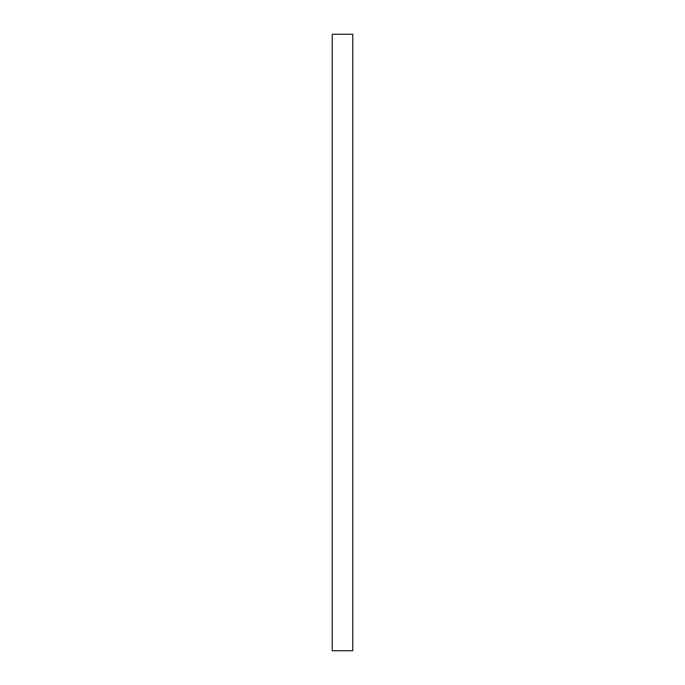<?xml version="1.0" encoding="UTF-8"?>
<svg xmlns="http://www.w3.org/2000/svg" width="685" height="685" viewBox="0 0 685 685"><rect width="100%" height="100%" fill="white"/><g stroke="black" fill="none" stroke-linecap="round" stroke-linejoin="round"><path stroke-width="1.03" d="M352.775 34.25L332.225 34.25L332.225 650.75L352.775 650.75L352.775 34.25"/></g></svg>
